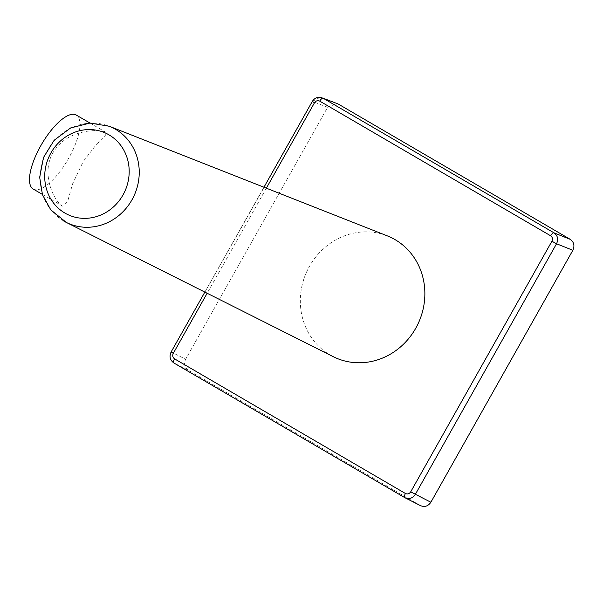 <?xml version="1.0" encoding="UTF-8"?>
<svg xmlns="http://www.w3.org/2000/svg" width="603" height="603" viewBox="0 0 603 603"><rect width="100%" height="100%" fill="white"/><g stroke="black" fill="none" stroke-linecap="round" stroke-linejoin="round"><path stroke-width="0.45" stroke-dasharray="3.02 2.26" d="M420.69 505.729L404.741 497.611M188.181 370.152C184.488 367.4 183.644 363.767 185.641 359.245L171.365 352.084C169.3 356.614 170.144 360.247 173.905 362.998L188.181 370.152L420.336 505.54M171.109 352.001L312.573 101.477L327.617 107.274L185.641 359.245M327.617 107.274L337.145 103.505M312.316 101.394L320.253 97.271M387.269 235.856A66.232 61.453 -65.9 0 0 307.304 270.483A66.232 61.453 -65.9 0 0 330.097 354.971A66.232 61.453 -65.9 0 0 333.21 356.659M33.18 189.025A42.798 15.218 120.2 0 0 57.918 174.146A42.798 15.218 120.2 0 0 78.865 133.12A42.798 15.218 120.2 0 0 76.249 115.045M97.023 143.687C104.47 137.559 107.326 133.708 105.608 132.14C98.334 128.552 68.983 130.014 55.725 148.768C39.27 169.315 52.74 200.271 62.569 206.136L67.732 201.123L72.609 183.809L83.32 161.348L97.023 143.687M266.353 188.181L207.146 293.262M63.82 221.075A52.717 48.911 114.1 0 1 45.677 153.825A52.717 48.911 114.1 0 1 109.324 126.268M263.948 187.232L204.854 292.108M42.361 194.37L62.569 206.136M89.998 123.05L105.608 132.14"/><path stroke-width="0.9" d="M410.703 491.844L551.911 241.238C552.913 238.976 552.491 237.16 550.645 235.788A4.078 1.515 -59.8 0 1 554.006 232.848L570.31 239.376C573.996 242.127 574.847 245.76 572.85 250.283L556.546 243.755L415.339 494.362C412.497 498.432 408.985 499.525 404.801 497.648A4.078 1.515 -59.8 0 1 404.771 497.626L404.771 497.626A4.078 1.515 -59.8 0 1 405.435 493.488C407.538 494.415 409.294 493.865 410.703 491.844L430.874 502.254L572.85 250.283M430.874 502.254C428.047 506.294 424.535 507.387 420.336 505.54M550.645 235.788L319.748 101.138A4.078 1.515 -59.8 0 1 323.11 98.199L338.155 103.987L323.11 98.199L554.006 232.848C557.715 235.569 558.559 239.21 556.546 243.755L551.911 241.238M570.31 239.376L338.155 103.987M320.253 97.271L322.07 97.701C317.977 96.548 314.721 97.776 312.316 101.394L314.48 102.774L266.353 188.181M319.748 101.138C317.645 100.211 315.889 100.761 314.48 102.774M204.854 292.108L171.109 352.001L173.272 353.381C172.27 355.642 172.692 357.466 174.538 358.838L405.435 493.488M404.741 497.611L173.905 362.998A4.078 1.515 -59.8 0 1 173.875 362.983L404.801 497.648M109.324 126.268L90.028 123.05L70.559 127.979L54.149 140.273L43.499 157.489L39.677 177.32L42.474 194.709L50.795 209.882L66.3 222.417L333.21 356.659A66.232 61.453 -65.9 0 0 418.686 322.409A66.232 61.453 -65.9 0 0 387.269 235.856L109.324 126.268A52.717 48.911 114.1 0 1 115.542 129.291A52.717 48.911 114.1 0 1 132.69 198.508A52.717 48.911 114.1 0 1 66.3 222.417A52.717 48.911 114.1 0 1 63.82 221.075M89.998 123.05L76.249 115.045A42.798 15.218 120.2 0 0 75.94 114.879A42.798 15.218 120.2 0 0 41.313 144.803A42.798 15.218 120.2 0 0 33.18 189.025L42.361 194.37M207.146 293.262L173.272 353.381M171.109 352.001C169.104 356.471 170.031 360.127 173.875 362.983L173.875 362.983A4.078 1.515 -59.8 0 1 174.538 358.838M108.992 134.853A44.924 41.682 -65.9 0 0 44.728 175.322A44.924 41.682 -65.9 0 0 107.146 211.713A44.924 41.682 -65.9 0 0 108.992 134.853M312.316 101.394L263.948 187.232M420.69 505.729L405.156 497.837"/></g></svg>
